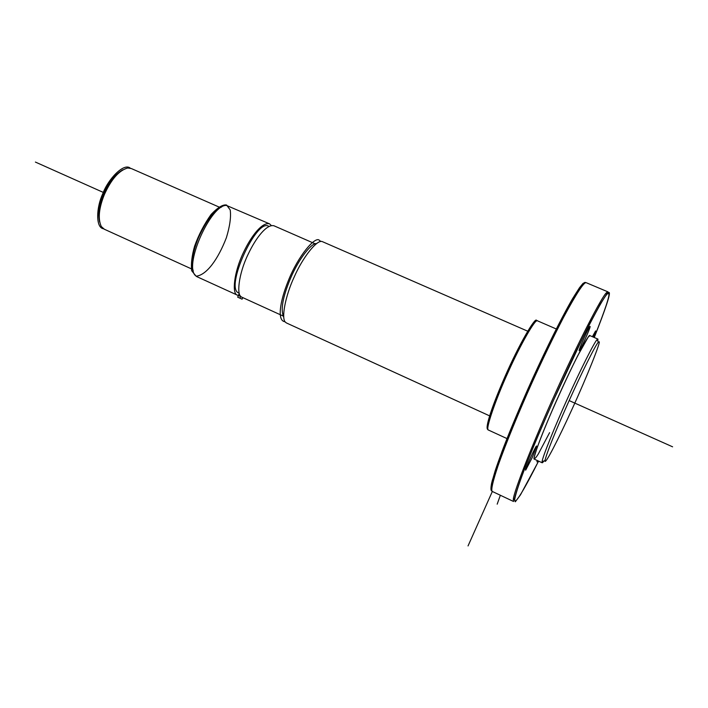 <?xml version="1.0" encoding="UTF-8"?>
<svg xmlns="http://www.w3.org/2000/svg" width="708" height="708" viewBox="0 0 708 708"><rect width="100%" height="100%" fill="white"/><g stroke="black" fill="none" stroke-linecap="round" stroke-linejoin="round"><path stroke-width="1.06" d="M315.21 243.835L274.005 225.799C266.996 223.817 256.128 237.286 248.057 254.429C238.366 274.35 236.26 296.192 241.809 297.165L242.118 297.307M240.101 295.501L237.392 295.147C231.79 294.156 233.817 272.297 243.508 252.393C251.57 235.277 262.473 221.834 269.571 223.852L271.306 225.498M238.764 293.006L238.472 292.873C224.985 287.722 255.951 219.153 268.288 226.056L268.96 226.348M197.019 276.731L195.01 275.182C184.319 263.394 211.382 204.134 226.472 205.426L269.553 223.852M538.54 461.103C525.761 486.847 513.539 507.893 514.725 499.131C517.344 485.697 530.929 451.182 553.461 400.347L583.994 335.282C596.499 310.555 604.269 296.758 607.296 293.909L608.765 293.457C610.092 294.891 605.234 309.564 594.198 337.477M608.207 292.085L606.721 292.51C602.251 295.484 576.976 344.84 555.408 393.011C534.584 438.854 513.371 492.272 513.3 499.627L513.539 501.485L492.193 491.405C490.892 489.936 492.803 481.502 497.928 466.076C505.707 443.757 519.238 411.047 532.186 382.276C542.726 359.018 553.187 337.353 563.577 317.308C576.684 293.006 584.259 281.483 586.312 282.74L607.898 291.838M534.319 459.147L534.221 459.103C531.858 459.793 545.107 425.614 558.984 395.144C573.356 362.992 589.383 332.45 589.897 335.619L588.189 337.114L577.701 355.77C566.94 377.045 552.939 408.171 545.133 427.136C539.257 441.42 535.593 451.624 534.124 457.731C534.168 459.572 535.567 458.324 538.319 453.978L549.603 432.641M537.77 460.74L536.947 461.837L537.248 460.501M592.401 336.707L595.605 330.928L593.437 337.15M579.206 350.672L579.188 350.664C578.232 350.522 589.525 325.06 590.056 326.406C591.162 326.45 579.879 351.416 579.206 350.672M532.336 457.333L525.681 470.139C524.124 471.324 536.637 443.686 536.611 446.102L532.336 457.333M584.72 283.2C583.029 283.165 578.64 288.66 570.896 301.865C559.816 321.264 542.824 355.805 528.062 388.913C513.911 421.127 503.698 446.323 497.441 464.51C492.662 478.573 490.414 488.069 491.697 490.016M488.467 430.057L488.316 429.986C485.139 430.083 495.662 399.427 507.937 372.62C520.486 344.353 535.903 317.724 537.496 320.821M536.071 321.335C534.859 318.104 519.84 343.123 505.742 375.125C493.352 403.286 485.847 424.88 487.847 428.641M599.021 341.849C601.588 339.849 587.268 376.107 571.754 409.826C559.187 437.456 544.505 466.59 544.912 460.634C547.116 451.961 554.753 432.924 567.834 403.542C581.728 372.346 596.278 343.637 598.304 342.291L599.021 341.849M597.817 341.114L597.933 339.097L597.171 339.521C594.623 341.592 579.879 370.93 567.329 398.923C555.249 425.552 542.443 457.12 542.089 461.634L542.585 462.651L543.948 460.988M104.377 229.259L101.315 226.56C97.81 218.958 98.846 208.258 104.412 194.452C111.315 179.213 119.086 170.389 127.732 167.991L131.316 168.539L220.259 207.568M122.785 169.832C114.669 174.619 108.262 182.664 103.572 193.983C99.111 204.267 97.793 213.621 99.616 222.029M221.719 206.931C213.966 210.426 206.187 220.746 198.399 237.888C192.585 252.305 190.859 263.332 193.222 270.96M286.731 323.087L285.713 322.45C280.775 319.281 285.439 295.625 294.165 277.067C302.75 257.261 317.149 239.304 322.202 241.561L527.849 331.247M316.503 243.632C311.936 242.455 298.705 258.739 290.43 278.607C282.642 297.333 280.403 310.148 283.722 317.051M130.307 168.168C123.882 162.486 108.05 179.133 102.775 193.718C96.456 206.931 95.332 227.569 103.421 228.755M226.587 205.037C222.958 204.302 217.807 207.435 211.134 214.418C204.187 224.224 198.683 234.791 194.62 246.119C191.912 255.499 190.93 263.686 191.647 270.677L196.107 276.209C206.532 275.138 217.94 259.562 226.392 237.684C229.905 226.073 231.171 216.816 230.197 209.931L226.587 205.037M320.883 241.534L319.299 240.216C315.175 236.021 298.086 255.871 288.209 280.996C279.642 302.077 277.014 321.202 285.094 321.715M536.894 320.83L536.54 320.405C535.46 316.582 519.185 343.938 504.645 377.346C492.113 406.003 484.369 428.995 488.016 429.588M585.543 282.527C584.64 281.926 582.587 283.713 579.392 287.891L572.648 298.546C561.559 317.547 543.585 353.858 527.964 388.904C516.636 414.711 507.91 435.765 501.786 452.085L492.264 480.555C490.724 487.051 490.609 490.547 491.918 491.033C490.741 490.954 490.644 488.325 491.618 483.148L495.14 470.917C502.087 449.739 517.291 412.357 532.743 378.258C548.16 344.663 559.674 321.627 570.657 302.006C575.834 293.13 579.967 286.926 583.047 283.386L585.543 282.527M594.251 337.504C605.544 308.989 610.526 293.988 609.19 292.501L606.765 294.006L600.534 303.688L589.985 323.246L575.861 351.761C560.028 385.028 544.47 420.118 533.735 445.934L524.823 468.121C519.619 481.803 516.159 492.087 514.45 498.954L515.327 501.786L520.495 494.839L538.602 461.129M492.334 491.476L468.041 545.93M500.352 495.255L497.184 504.167M239.251 293.501L237.676 297.165L239.879 298.165L240.596 296.502M238.392 295.493L241.216 296.785M240.685 296.289L239.879 298.165L242.083 299.174L242.764 297.599M35.4 162.07L104.103 192.771M569.161 400.586L672.6 446.819M239.162 293.183L238.472 292.873M237.392 295.147L196.674 276.58M514.725 499.14L513.3 499.627M607.296 293.909L606.721 292.51M507.096 438.633L488.316 429.986M556.382 329.016L537.54 320.848M544.912 460.642L542.089 461.634M598.304 342.291L597.171 339.521M542.151 462.767L534.221 459.103M597.844 339.052L589.914 335.627M192.718 269.456L104.014 229.091M283.014 315.963L241.809 297.165M489.786 415.95L286.43 322.954"/></g></svg>
